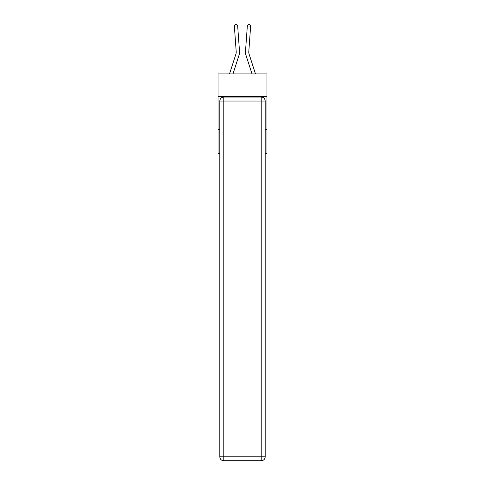 <?xml version="1.0" encoding="UTF-8"?>
<svg xmlns="http://www.w3.org/2000/svg" width="485" height="485" viewBox="0 0 485 485"><rect width="100%" height="100%" fill="white"/><g stroke="black" fill="none" stroke-linecap="round" stroke-linejoin="round"><path stroke-width="0.73" d="M266.968 96.412L266.968 73.932L218.032 73.932L218.032 96.412L266.968 96.412L266.968 153.278L265.18 153.278M219.82 129.471L218.032 129.471L218.032 96.412M266.968 129.471L265.18 129.471M218.032 129.471L218.032 153.278L219.82 153.278M239.499 51.368L237.656 25.893L239.499 51.368A9.918 9.918 178.8 0 1 239.044 55.126L232.982 73.932M235.898 54.114A6.614 6.614 -1.2 0 0 236.201 51.604A6.614 6.614 -1.2 0 1 235.898 54.114A6.614 6.614 -1.2 0 0 236.201 51.604A6.614 6.614 -1.2 0 1 235.898 54.114A6.614 6.614 -1.2 0 0 236.201 51.604A6.614 6.614 -1.2 0 1 235.898 54.114A6.614 6.614 -1.2 0 0 236.201 51.604A6.614 6.614 -1.2 0 1 235.898 54.114A6.614 6.614 -1.2 0 0 236.201 51.604A6.614 6.614 -1.2 0 1 235.898 54.114A6.614 6.614 -1.2 0 0 236.201 51.604A6.614 6.614 -1.2 0 1 235.898 54.114A6.614 6.614 -1.2 0 0 236.201 51.604A6.614 6.614 -1.2 0 1 235.898 54.114A6.614 6.614 -1.2 0 0 236.201 51.604A6.614 6.614 -1.2 0 1 235.898 54.114A6.614 6.614 -1.2 0 0 236.201 51.604A6.614 6.614 -1.2 0 1 235.898 54.114A6.614 6.614 -1.2 0 0 236.201 51.604A6.614 6.614 -1.2 0 1 235.898 54.114A6.614 6.614 -1.2 0 0 236.201 51.604A6.614 6.614 -1.2 0 1 235.898 54.114A6.614 6.614 -1.2 0 0 236.201 51.604A6.614 6.614 -1.2 0 1 235.898 54.114L229.508 73.932L235.898 54.114A6.614 6.614 0 0 0 236.201 51.604L234.358 26.129L235.225 24.347L236.541 24.25L237.656 25.893L234.358 26.129M249.102 54.114A6.614 6.614 1.2 0 1 248.799 51.604A6.614 6.614 1.2 0 0 249.102 54.114A6.614 6.614 1.2 0 1 248.799 51.604A6.614 6.614 1.2 0 0 249.102 54.114A6.614 6.614 1.2 0 1 248.799 51.604A6.614 6.614 1.2 0 0 249.102 54.114A6.614 6.614 1.2 0 1 248.799 51.604A6.614 6.614 1.2 0 0 249.102 54.114A6.614 6.614 1.2 0 1 248.799 51.604A6.614 6.614 1.2 0 0 249.102 54.114A6.614 6.614 1.2 0 1 248.799 51.604A6.614 6.614 1.2 0 0 249.102 54.114A6.614 6.614 1.2 0 1 248.799 51.604A6.614 6.614 1.2 0 0 249.102 54.114A6.614 6.614 1.2 0 1 248.799 51.604A6.614 6.614 1.2 0 0 249.102 54.114A6.614 6.614 1.2 0 1 248.799 51.604A6.614 6.614 1.2 0 0 249.102 54.114A6.614 6.614 1.2 0 1 248.799 51.604A6.614 6.614 1.2 0 0 249.102 54.114A6.614 6.614 1.2 0 1 248.799 51.604A6.614 6.614 1.2 0 0 249.102 54.114A6.614 6.614 1.2 0 1 248.799 51.604A6.614 6.614 1.2 0 0 249.102 54.114L255.492 73.932L249.102 54.114A6.614 6.614 0 0 1 248.799 51.604L250.642 26.129L247.344 25.893L245.501 51.368A9.918 9.918 -178.8 0 0 245.956 55.126L252.018 73.932L245.956 55.126M223.785 97.073L261.215 97.073A3.965 3.965 0 0 1 265.18 101.038L265.18 456.785A3.965 3.965 0 0 1 261.215 460.75L223.785 460.75L223.785 456.785L261.215 456.785L261.215 101.038L223.785 101.038L223.785 456.785L219.82 456.785L219.82 101.038L223.785 101.038L223.785 97.073A3.965 3.965 0 0 0 219.82 101.038A3.965 3.965 0 0 1 223.785 97.073M219.82 456.785A3.965 3.965 0 0 0 223.785 460.75A3.965 3.965 0 0 1 219.82 456.785M250.642 26.129L249.775 24.347L248.459 24.25L247.344 25.893L245.501 51.368M261.215 460.75A3.965 3.965 0 0 0 265.18 456.785L261.215 456.785L261.215 460.75M265.18 101.038A3.965 3.965 0 0 0 261.215 97.073L261.215 101.038L265.18 101.038"/></g></svg>
